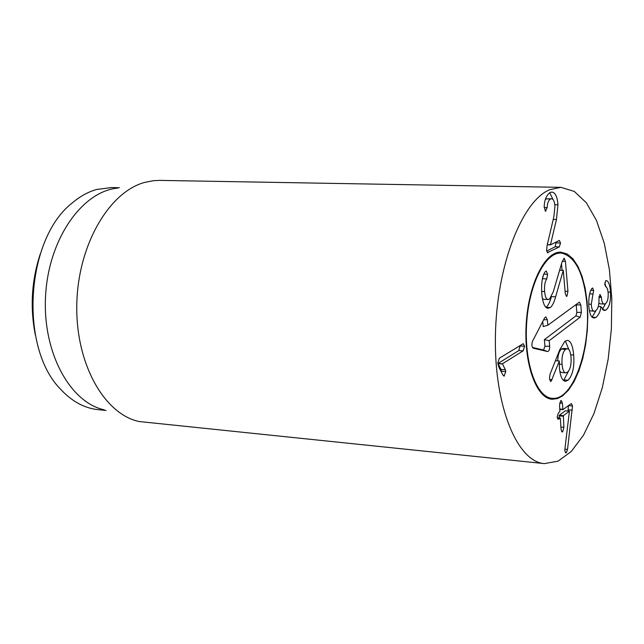 <?xml version="1.0" encoding="UTF-8"?>
<svg xmlns="http://www.w3.org/2000/svg" width="644" height="644" viewBox="0 0 644 644"><rect width="100%" height="100%" fill="white"/><g stroke="black" fill="none" stroke-linecap="round" stroke-linejoin="round"><path stroke-width="0.97" d="M595.982 317.436L593.961 318.023C591.103 317.581 589.373 313.523 588.793 305.852C588.552 297.761 589.518 292.038 591.699 288.665L592.609 287.981L593.655 290.444L591.264 304.266C591.603 308.782 592.601 311.108 594.267 311.261L595.587 310.843C598.051 308.983 599.178 304.99 598.968 298.872L599.975 294.453L601.375 297.335C601.657 301.537 602.583 303.775 604.161 304.057L605.344 303.702C607.413 302.197 608.363 298.776 608.186 293.431C607.864 289.414 607.059 287.192 605.779 286.765L604.732 284.342L605.698 280.704L606.358 280.623C608.532 281.026 609.932 284.873 610.544 292.175C610.818 301.593 609.24 307.566 605.811 310.102L604.257 310.545L600.876 306.673C600.49 311.181 598.864 314.763 595.982 317.436L592.19 317.218M600.876 306.673L598.268 306.536M592.094 317.122L596.094 310.456M600.941 306.633L598.276 306.496M605.811 310.102L602.913 309.949M610.544 292.175L608.073 292.054M602.43 309.45L605.626 303.501M606.358 280.623L605.956 280.599M605.996 286.886L604.756 282.909M601.375 297.335L598.936 297.206M604.161 304.057L600.176 303.847L598.896 303.074M591.264 304.266L588.729 304.137M594.267 311.261L589.373 310.722M593.655 290.444L590.854 290.307M546.651 251.136L555.12 246.765L556.223 241.927M548.213 252.681L547.754 252.778L546.563 250.371L547.167 245.259L553.88 216.634L554.935 206.12C554.581 201.492 553.462 199.036 551.57 198.755L550.604 198.964C548.527 200.115 547.384 203.005 547.159 207.634L545.5 211.143L544.196 207.175C544.333 200.067 546.362 195.14 550.29 192.411L551.948 192.081C555.361 192.58 557.358 196.814 557.946 204.776L556.448 219.499L550.443 244.889L559.354 240.437L560.53 242.997L559.314 246.91L547.36 252.649M560.53 242.997L556.344 242.852M550.443 244.889L547.279 244.776M550.435 244.72L547.32 244.615M556.448 219.499L553.228 219.411M553.059 199.535L549.718 192.717M547.159 207.634L544.188 207.561M550.604 198.964L546.354 198.875L551.57 198.755M545.331 199.592L546.354 198.875M505.355 369.745L505.814 371.62L504.002 376.056L502.9 375.009L499.044 367.603L497.756 363.2L499.406 358.161L523.282 343.687L524.578 346.279L523.129 350.851L502.417 363.779L505.355 369.745L500.976 369.423L498.029 363.466L518.814 350.561L520.199 345.361M505.814 371.62L501.435 371.29L500.976 369.423M501.443 372.216L501.435 371.29M502.433 363.949L498.037 363.635M502.417 363.779L498.029 363.466M523.129 350.851L518.814 350.561M563.894 427.278L562.679 431.794L562.14 431.995L561.053 429.427L560.361 418.359L558.163 419.252L557.157 417.046L558.372 413.005L559.926 411.387L559.539 405.229L560.739 400.729L561.278 400.544L562.397 403.16L562.912 409.648L570.866 403.852L571.486 403.651L572.524 405.937L567.525 449.415L566.358 452.676L565.81 452.885L564.812 450.647L564.901 448.981L569.433 411.154L563.379 415.638L563.894 427.278L560.908 427.004M562.397 403.16L559.668 402.927M558.751 419.059L557.688 418.97M559.217 417.916L559.266 415.275L565.335 410.8L569.433 411.154M568.024 411.033L568.443 405.631M40.226 254.09C31.556 280.663 29.93 307.671 35.364 335.097M562.462 395.988L557.326 398.628L552.141 399.24C536.283 398.451 523.701 363.755 526.196 323.892C528.483 284.012 545.122 251.071 560.964 252.182L567.187 253.986L572.919 258.799L577.934 266.35L582.063 276.284L585.146 288.15L587.078 301.473L587.811 315.713L587.312 330.332L585.605 344.782L582.756 358.499L578.859 370.952L574.054 381.642L568.523 390.119L562.462 395.988M106.083 410.453L98.138 409.656C84.453 408.24 71.983 401.478 60.737 389.37C19.087 348.002 25.607 239.327 71.903 203.238C79.759 196.484 88.003 191.896 96.632 189.481L111.46 187.565L119.438 187.726M104.272 409.842C69.705 402.411 42.069 351.608 45.627 295.057C48.855 238.497 82.368 191.357 117.57 188.112M560.932 187.34L159.768 180.392L153.473 180.682L144.723 182.397C109.118 191.896 77.94 245.01 76.805 304.161C75.396 363.329 104.127 414.068 139.024 421.514L544.357 463.616C517.357 461.772 494.149 406.541 495.405 336.361C496.411 266.238 521.938 200.992 549.646 189.73L560.932 187.34L574.295 191.429L586.314 202.739L596.416 220.32L604.209 243.029L609.385 269.603L611.8 298.703L611.381 329.004L608.178 359.127L602.301 387.736L593.977 413.496L583.536 435.119L571.397 451.364L558.115 461.152L544.357 463.616M563.098 253.382L559.394 252.223M550.588 399.014L554.404 398.306M586.942 304.218C583.891 273.732 575.519 256.723 561.834 253.181C545.959 250.894 528.909 283.714 526.615 323.916C524.087 364.102 537.096 398.725 553.124 398.354C573.41 399.602 591.095 348.05 586.942 304.218M542.377 298.518L543.914 299.46L549.461 299.251L553.325 291.668L562.027 262.028L564.168 258.172L565.44 261.359L567.952 291.386L566.921 296.248L566.462 296.409L565.231 293.326L563.291 270.319L555.611 296.82L551.506 296.61M543.407 275.342L542.417 278.836M551.32 296.973C549.871 302.294 548.092 305.739 545.999 307.325L545.975 307.341M561.504 263.831L562.043 270.263M555.611 296.82C554.146 302.35 552.343 305.932 550.209 307.558L547.98 308.291C544.864 308.001 542.787 303.187 541.749 293.857C541.202 282.555 542.377 275.181 545.275 271.72L546.241 271.003L547.609 274.296L546.732 278.9L542.49 278.707M546.732 278.9C544.913 281.605 544.212 285.831 544.615 291.571L541.58 291.426M544.615 291.571C545.17 296.812 546.345 299.516 548.133 299.685M550.209 307.558L545.999 307.325M563.226 270.367L559.628 270.214M563.291 270.319L559.644 270.158M565.44 261.359L562.276 261.231M565.327 340.99L568.934 349.684M568.056 380.25L565.319 381.32C562.204 380.652 560.24 376.225 559.427 368.038L559.346 361.002L551.208 381.168L550.684 381.353L549.493 378.567L550.032 374.253L559.749 349.797L564.844 341.32L567.493 340.346C570.793 341.03 572.862 345.917 573.675 355.013C574.545 366.959 572.669 375.372 568.056 380.25L563.943 379.928L563.363 380.346M568.612 370.952L563.943 379.928M559.346 361.002L555.41 360.729M565.577 349.346C562.767 351.914 561.592 356.913 562.043 364.335C562.59 369.753 563.822 372.586 565.738 372.852L567.517 372.168C570.286 369.511 571.453 364.504 571.011 357.146C570.479 351.753 569.248 348.935 567.316 348.702L565.577 349.346L561.439 349.072C559.097 351.189 557.873 355.126 557.768 360.898M567.316 348.702L563.194 348.42L561.439 349.072M551.208 381.168L550.234 381.095M552.053 379.735L549.622 379.549M562.043 364.335L559.258 364.134M559.821 371.29L561.608 372.546L565.738 372.852M532.435 347.43L543.544 350.022L544.953 346.311L544.357 339.638L575.969 315.842L576.847 312.453L576.139 304.354M549.187 340.7L549.67 346.198C549.71 349.402 549.034 351.189 547.65 351.552L533.272 348.211C531.694 346.842 531.477 344.451 532.62 341.046L544.607 317.919L545.814 316.864L547.336 319.698L547.827 325.244L579.391 302.117L580.791 304.87L581.403 312.316L580.139 317.218L549.187 340.7L544.357 339.638M547.827 325.244L543.19 326.556L542.739 321.517M601.351 296.884L598.976 296.763M592.907 294.05L589.679 293.889M559.314 246.91L555.12 246.765M557.946 204.776L554.806 204.703M545.935 211.047L545.114 211.023M524.578 346.279L520.271 345.989M504.485 375.927L503.511 375.846M562.776 409.294L559.781 409.037M562.848 409.6L559.797 409.334M560.127 418.045L557.237 417.787M562.679 431.794L561.665 431.705M563.21 416.249L559.089 415.887M563.379 415.638L559.266 415.275M566.358 452.676L565.343 452.579M567.525 449.415L564.869 449.158M572.258 410.18L568.177 409.826M572.524 405.937L568.491 405.599M547.609 274.296L543.898 274.127M567.952 291.386L565.054 291.249M573.675 355.013L570.729 354.812M549.67 346.198L544.953 346.311M580.139 317.218L575.969 315.842M581.403 312.316L576.847 312.453M580.791 304.87L576.235 305.006M547.336 319.698L543.625 319.802M547.585 351.543L543.496 350.014M562.912 409.648L559.797 409.383M560.224 418.004L557.229 417.739M561.834 253.181L559.089 252.255M553.124 398.354L550.29 398.95M543.544 350.022L547.65 351.552"/></g></svg>
